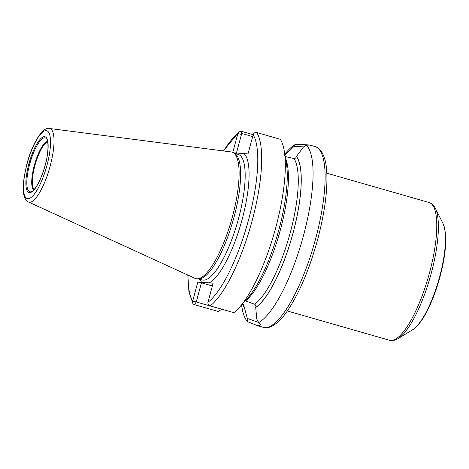 <?xml version="1.0" encoding="UTF-8"?>
<svg xmlns="http://www.w3.org/2000/svg" width="469" height="469" viewBox="0 0 469 469"><rect width="100%" height="100%" fill="white"/><g stroke="black" fill="none" stroke-linecap="round" stroke-linejoin="round"><path stroke-width="0.7" d="M197.168 278.838L198.997 278.85A65.32 18.086 106 0 0 233.972 217.305A65.32 18.086 -74 0 0 234.887 153.644L233.328 152.689A65.812 18.227 -74 0 1 232.407 216.825A65.812 18.227 106 0 1 197.168 278.838A65.812 18.227 106 0 1 195.045 278.369L28.41 201.969A38.253 10.594 106 0 0 50.13 166.19A38.253 10.594 -74 0 0 49.474 128.483C43.154 126.243 32.203 143.162 26.956 163.904C23.321 178.742 22.324 189.206 23.954 195.286C25.015 199.102 26.499 201.324 28.41 201.969M233.328 152.689A65.812 18.227 -74 0 0 231.276 151.956L49.474 128.483M284.249 150.789A94.023 26.035 106 0 1 274.336 232.7A94.023 26.035 106 0 1 239.354 307.424L247.585 298.173A81.143 22.471 106 0 0 277.777 233.685A81.143 22.471 106 0 0 286.33 162.989L284.249 150.789A94.023 26.035 106 0 0 280.339 139.305L256.695 132.528C255.001 132.24 253.817 132.997 253.149 134.791L247.984 153.932L233.503 152.794M222.025 309.264L218.079 311.422L194.43 304.645A2.984 2.785 -31.7 0 1 192.665 301.121L197.83 281.98L201.781 282.291L213.108 283.182L207.943 302.323A2.984 2.685 52.4 0 0 210.212 305.882L233.855 312.659A94.023 26.035 106 0 0 239.354 307.424M232.794 152.396L237.871 133.589L239.049 131.83L241.488 131.338L253.178 134.685M285.234 156.558L293.999 158.545C295.189 158.545 295.998 157.889 296.437 156.57A80.996 22.43 106 0 1 292.955 233.292A80.996 22.43 106 0 1 255.746 307.371L255.711 307.523A81.143 22.471 -74 0 0 292.996 233.298A81.143 22.471 -74 0 0 296.478 156.417L303.425 147.043L306.345 145.132A94.023 26.035 106 0 1 303.49 235.549A94.023 26.035 106 0 1 258.671 322.537L256.795 319.178L255.711 307.523M284.806 154.037L286.999 151.575A94.023 26.035 106 0 1 295.634 144.288C309.464 144.886 313.034 145.167 306.345 145.132L309.704 145.027L315.01 146.551C319.618 147.266 326.008 154.641 326.787 172.404C327.643 190.924 324.577 213.366 317.589 239.718C309.218 269.956 298.982 293.922 286.887 311.621C276.81 326.277 267.482 329.144 263.197 327.309A94.023 26.035 106 0 0 315.549 239.008A94.023 26.035 -74 0 0 315.01 146.551M236.458 153.023L241.734 133.448L252.662 136.585M255.746 307.371C256.039 305.999 255.681 304.961 254.679 304.258L245.234 300.817M295.634 144.288L294.122 146.31L284.642 155.491M294.122 146.31L303.648 146.897M242.772 303.584L243.47 304.281L247.339 318.433L247.585 321.67A94.023 26.035 106 0 1 242.104 308.209L241.547 304.956M242.362 304.047A81.143 22.471 -74 0 0 243.868 306.591M258.618 322.443L247.339 318.433M221.954 309.341L196.265 301.977L201.43 282.836L212.357 285.973M188.034 275.156A91.033 25.209 -74 0 0 192.665 301.121L196.265 301.977L194.43 304.645M197.83 281.98L201.43 282.836M223.631 150.965A91.033 25.209 -74 0 1 237.871 133.589L241.471 134.445M258.671 322.537L260.858 324.788L257.921 325.797L247.585 321.67M46.935 165.451A35.298 9.773 -74 0 0 46.191 130.64A35.298 9.773 -74 0 0 27.079 163.892A35.298 9.773 106 0 0 27.823 198.704A35.298 9.773 106 0 0 46.935 165.451M45.182 165.311A29.055 8.043 106 0 1 29.453 192.683A29.055 8.043 106 0 1 28.838 164.027A29.055 8.043 106 0 1 44.567 136.661A29.055 8.043 106 0 1 45.182 165.311M234.266 153.263L238.146 154.377A65.32 18.086 -74 0 1 238.522 218.607A65.32 18.086 106 0 1 202.151 279.958L198.27 278.844M209.156 282.871A68.304 18.912 106 0 0 242.121 219.463A68.304 18.912 -74 0 0 244.032 153.621M236.657 153.041A68.304 18.912 -74 0 0 235.59 153.644M207.943 302.323A91.033 25.209 -74 0 0 248.511 219.967A91.033 25.209 -74 0 0 253.149 134.791M201.781 282.291A68.304 18.912 106 0 1 199.595 279.219M210.212 305.882A94.023 26.035 -74 0 0 252.246 220.313A94.023 26.035 -74 0 0 256.695 132.528M241.488 131.338L241.734 133.448M245.545 300.881A78.757 21.809 -74 0 0 279.641 232.56A78.757 21.809 -74 0 0 285.539 158.346M254.679 304.258A78.757 21.809 -74 0 0 290.258 232.653A78.757 21.809 -74 0 0 293.999 158.545M243.909 306.445A80.996 22.43 106 0 1 242.432 303.959M389.569 340.277A71.663 19.845 -74 0 0 429.475 272.97A71.663 19.845 -74 0 0 429.065 202.502C431.316 202.936 433.42 204.883 435.379 208.342A70.79 19.604 -74 0 1 431.181 273.509A70.79 19.604 -74 0 1 398.023 338.665C394.529 340.564 391.715 341.098 389.569 340.277L287.339 310.976M435.379 208.342L443.064 223.678A57.611 15.952 106 0 1 439.646 276.71A57.611 15.952 106 0 1 412.661 329.73L398.023 338.665M31.189 191.745A28.023 7.762 106 0 1 29.676 164.209A28.023 7.762 -74 0 1 46.413 138.625C48.371 139.445 48.999 152.812 45.13 165.317C42.743 173.952 39.853 180.975 36.465 186.375C32.66 191.827 32.074 191.229 31.189 191.745M47.586 141.357A25.555 7.076 -74 0 0 34.319 165.399A25.555 7.076 106 0 0 33.627 190.051M33.926 189.74A25.396 7.029 106 0 1 34.917 165.557A25.396 7.029 -74 0 1 47.674 141.773M192.882 303.484L188.919 291.771L187.817 275.057M223.391 150.936L239.049 131.83M257.921 325.797L263.197 327.309M326.829 173.196L429.065 202.502M443.064 223.678C447.403 234.729 446.377 252.463 439.986 276.88C433.309 301.555 422.282 324.003 412.661 329.73"/></g></svg>

